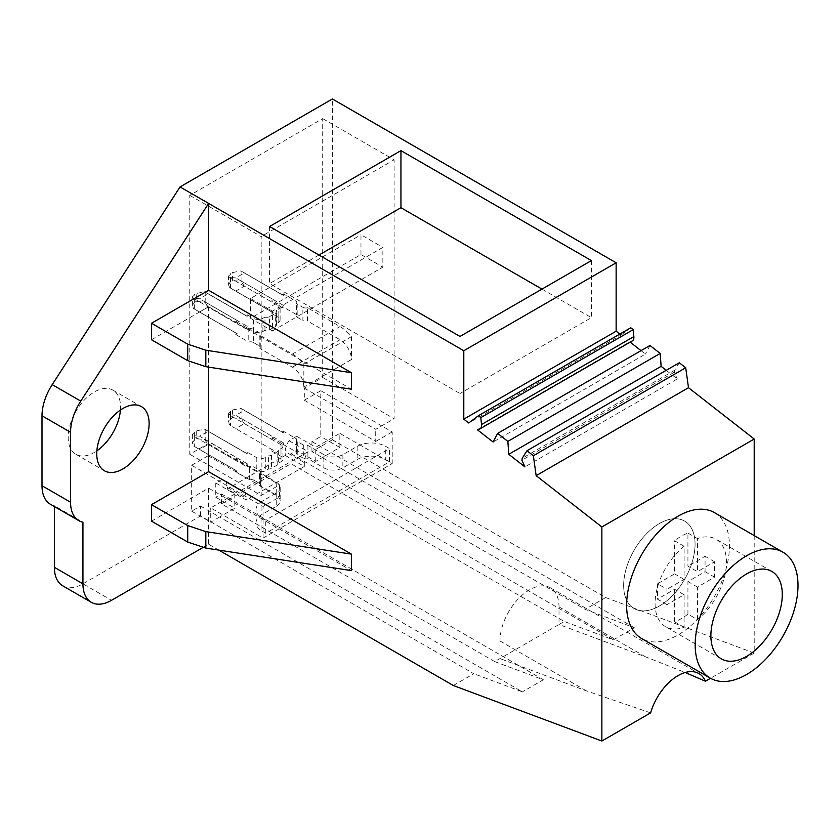 <?xml version="1.0" encoding="UTF-8"?>
<svg xmlns="http://www.w3.org/2000/svg" width="840" height="840" viewBox="0 0 840 840"><rect width="100%" height="100%" fill="white"/><g stroke="black" fill="none" stroke-linecap="round" stroke-linejoin="round"><path stroke-width="0.63" stroke-dasharray="4.2 3.15" d="M235.757 471.954L237.184 471.125A10.101 5.827 -60 0 1 236.428 470.81A10.101 5.827 -60 0 1 235.757 470.306L235.757 471.954L249.365 479.808A4.043 2.331 0 0 1 253.964 480.27L259.518 483.473L259.518 470.274A4.043 2.331 180 0 1 260.704 471.923A4.043 2.331 180 0 1 260.305 472.931L276.224 482.129A13.461 7.77 180 0 1 280.171 487.62A13.461 7.77 180 0 1 276.224 493.122L261.944 501.365L261.944 514.553A20.202 11.665 0 0 0 256.032 522.806A20.202 11.665 0 0 0 261.944 531.048L265.755 533.243L389.529 461.78L385.728 459.585A20.202 11.665 0 0 0 357.157 459.585L342.878 467.828A13.461 7.77 0 0 1 323.831 467.828L307.913 458.64A4.043 2.331 0 0 1 303.314 458.189L303.314 444.99A4.043 2.331 180 0 0 307.913 445.442L323.831 454.64L323.831 467.828M303.314 444.99L297.759 441.788A4.043 2.331 180 0 1 296.583 440.139A4.043 2.331 180 0 1 296.971 439.131L283.364 431.277L281.935 432.096L244.335 410.382L235.757 415.338L273.368 437.052L271.94 437.871L280.991 443.09A6.731 3.885 180 0 1 282.965 445.841A6.731 3.885 180 0 1 280.991 448.592L278.355 450.114A4.043 2.331 180 0 1 278.355 450.24A4.043 2.331 180 0 1 277.179 451.889L271.467 455.185A4.043 2.331 180 0 1 268.38 455.868L265.755 457.391A6.731 3.885 180 0 1 256.232 457.391L247.191 452.161L245.763 452.991L208.152 431.277L199.584 436.223L237.184 457.937L235.757 458.766L249.365 466.62A4.043 2.331 180 0 1 253.964 467.072L259.518 470.274M261.944 501.365A20.202 11.665 180 0 0 256.032 509.607A20.202 11.665 180 0 0 261.944 517.86L265.755 520.055L389.529 448.592L385.728 446.397L385.728 459.585M323.831 454.64A13.461 7.77 180 0 0 342.878 454.64L357.157 446.397A20.202 11.665 180 0 1 385.728 446.397M259.518 483.473A4.043 2.331 0 0 1 260.704 485.121A4.043 2.331 0 0 1 260.305 486.129L260.305 472.931M276.224 493.122L276.224 506.31L261.944 514.553M276.224 506.31A13.461 7.77 0 0 0 280.171 500.819A13.461 7.77 0 0 0 276.224 495.317L260.305 486.129M245.763 466.179L247.191 465.36L247.191 463.712A10.101 5.827 -60 0 1 245.763 466.179L208.152 444.465L199.584 449.421L237.184 471.125M247.191 465.36L256.232 470.579A6.731 3.885 0 0 0 265.755 470.579L268.38 469.067A4.043 2.331 0 0 0 271.467 468.384L277.179 465.087A4.043 2.331 0 0 0 278.355 463.439A4.043 2.331 0 0 0 278.355 463.302L280.991 461.78A6.731 3.885 0 0 0 282.965 459.039A6.731 3.885 0 0 0 280.991 456.288L271.94 451.07L273.368 450.24A10.101 5.827 -60 0 1 272.601 449.915A10.101 5.827 -60 0 1 271.94 449.421L273.368 450.24M281.935 445.294L283.364 444.465L283.364 442.817A10.101 5.827 -60 0 1 281.935 445.294L244.335 423.581L235.757 428.526M283.364 444.465L296.971 452.33A4.043 2.331 0 0 0 296.583 453.327A4.043 2.331 0 0 0 297.759 454.976L303.314 458.189M249.365 479.808L249.365 466.62M265.755 533.243L265.755 520.055M235.757 458.766L235.757 460.415L194.345 436.495L193.441 435.697L199.584 436.223M235.757 470.306L193.441 445.914L192.371 443.069L194.345 439.897L196.245 438.795L204.656 439.435L208.152 444.465M235.757 460.415A10.101 5.827 -60 0 1 237.184 457.937M208.152 431.277L204.656 429.219L196.245 430.899L192.371 434.322L193.441 435.697M245.763 452.991A10.101 5.827 -60 0 1 246.519 453.317A10.101 5.827 -60 0 1 247.191 453.81L204.656 429.219M247.191 452.161L247.191 453.81M247.191 463.712L204.656 439.435M268.38 469.067L268.38 455.868M278.355 450.114L278.355 463.302M271.94 449.421L271.94 451.07M271.94 437.871L271.94 439.519L230.528 415.611L229.625 414.803L235.757 415.338M271.94 439.519A10.101 5.827 -60 0 1 273.368 437.052M229.625 414.803L228.553 413.427L232.428 410.015L240.839 408.334L244.335 410.382M281.935 432.096A10.101 5.827 -60 0 1 282.702 432.421A10.101 5.827 -60 0 1 283.364 432.925L240.839 408.334M283.364 431.277L283.364 432.925M283.364 442.817L241.952 418.908L240.839 418.551L244.335 423.581M296.971 452.33L296.971 439.131M307.913 445.442L307.913 458.64M389.529 461.78L389.529 448.592M232.428 410.015L232.428 417.9L230.528 419.003L228.553 422.184L229.625 425.019M232.428 417.9L240.839 418.551M199.584 449.421L193.441 445.914M235.757 321.332L235.757 322.98A10.101 5.827 -60 0 1 237.184 320.502L235.757 321.332L248.777 328.85A4.043 2.331 180 0 1 253.376 329.301L259.088 332.598A4.043 2.331 180 0 1 260.274 334.246A4.043 2.331 180 0 1 259.875 335.255L292.415 354.039A32.319 18.659 60 0 1 303.839 364.171L303.839 387.019L351.445 359.541A16.16 9.324 -120 0 0 340.022 339.749L307.482 320.964L307.482 307.766L340.022 326.55A32.319 18.659 -120 0 1 351.445 336.683L351.445 359.541M303.839 364.171L351.445 336.683M278.135 317.205L278.135 304.017A6.731 3.885 180 0 1 280.098 306.768A6.731 3.885 180 0 1 278.135 309.508L276.066 310.706A4.043 2.331 180 0 1 276.455 311.714A4.043 2.331 180 0 1 275.279 313.362L275.279 326.55A4.043 2.331 0 0 0 276.455 324.901A4.043 2.331 0 0 0 276.066 323.894L278.135 322.707A6.731 3.885 0 0 0 280.098 319.956A6.731 3.885 0 0 0 278.135 317.205L271.94 313.635L271.94 311.987L229.625 287.595L228.553 284.75L228.553 276.003L229.625 277.379L235.757 277.904L244.335 272.958L240.839 270.9L232.428 272.58L228.553 276.003M269.567 316.659A4.043 2.331 180 0 1 264.968 317.111L264.968 330.309A4.043 2.331 0 0 0 269.567 329.847L269.567 316.659L275.279 313.362M264.968 317.111L262.899 318.308A6.731 3.885 180 0 1 253.376 318.308L247.191 314.738L245.763 315.556L208.152 293.843L199.584 298.788L193.441 298.263L235.757 322.98M237.184 320.502L199.584 298.788M307.482 307.766A4.043 2.331 180 0 1 302.883 307.314L302.883 320.502A4.043 2.331 0 0 0 307.482 320.964M297.171 304.017A4.043 2.331 180 0 1 295.995 302.369A4.043 2.331 180 0 1 296.383 301.361L296.383 314.548A4.043 2.331 0 0 0 295.995 315.556A4.043 2.331 0 0 0 297.171 317.205L297.171 304.017L302.883 307.314M244.335 272.958L281.935 294.672L283.364 293.843L296.383 301.361M273.368 299.618L271.94 300.437L271.94 302.096A10.101 5.827 -60 0 1 273.368 299.618L235.757 277.904M278.135 304.017L271.94 300.437M276.066 310.706L276.066 323.894M230.528 288.078L230.528 278.177L271.94 302.096M230.528 278.177L229.625 277.379M281.935 294.672A10.101 5.827 -60 0 1 282.702 294.998A10.101 5.827 -60 0 1 283.364 295.491L240.839 270.9M283.364 293.843L283.364 295.491M296.383 314.548L283.364 307.041L281.935 307.86L244.335 286.146L235.757 291.092L229.625 287.595M228.553 284.75L230.528 281.579L232.428 280.476L241.952 281.474L283.364 305.393L283.364 307.041M297.171 317.205L302.883 320.502M259.875 335.255L259.875 348.443A4.043 2.331 0 0 0 260.274 347.445A4.043 2.331 0 0 0 259.088 345.796L259.088 332.598M303.839 387.019A16.16 9.324 -120 0 0 292.415 367.227L259.875 348.443M253.376 329.301L253.376 342.5L259.088 345.796M253.376 342.5A4.043 2.331 0 0 0 248.777 342.038L248.777 328.85M235.757 334.519L237.184 333.701L193.441 308.48L235.757 332.871L235.757 334.519L248.777 342.038M264.968 330.309L262.899 331.495A6.731 3.885 0 0 1 253.376 331.495L247.191 327.925L247.191 326.277L205.769 302.369L196.245 301.361L196.245 293.475L192.371 296.887L193.441 298.263M208.152 293.843L204.656 291.795L196.245 293.475M245.763 315.556A10.101 5.827 -60 0 1 246.519 315.882A10.101 5.827 -60 0 1 247.191 316.386L204.656 291.795M247.191 314.738L247.191 316.386M269.567 329.847L275.279 326.55M235.757 291.092L273.368 312.806L271.94 313.635M247.191 327.925L245.763 328.755L208.152 307.041L199.584 311.987M273.368 312.806A10.101 5.827 -60 0 1 272.601 312.491A10.101 5.827 -60 0 1 271.94 311.987M283.364 305.393A10.101 5.827 -60 0 1 281.935 307.86M244.335 286.146L240.839 281.117M237.184 333.701A10.101 5.827 -60 0 1 236.428 333.375A10.101 5.827 -60 0 1 235.757 332.871M196.245 301.361L194.345 302.463L192.371 305.644L193.441 308.48M247.191 326.277A10.101 5.827 -60 0 1 245.763 328.755M208.152 307.041L204.656 302.012M623.658 585.407A50.495 29.159 120 0 0 634.116 608.528A50.495 29.159 120 0 0 673.029 594.993A50.495 29.159 120 0 0 695.069 544.183A50.495 29.159 120 0 0 684.611 521.062A50.495 29.159 120 0 0 645.698 534.597A50.495 29.159 120 0 0 623.658 585.407A50.495 29.159 120 0 0 634.116 608.528A50.495 29.159 120 0 0 673.029 594.993A50.495 29.159 120 0 0 695.069 544.183A50.495 29.159 120 0 0 684.611 521.062A50.495 29.159 120 0 0 645.698 534.597A50.495 29.159 120 0 0 623.658 585.407M684.117 546.284A50.495 29.159 120 0 0 655.074 603.55A50.495 29.159 120 0 0 665.532 626.672A50.495 29.159 120 0 0 684.117 627.291L684.117 594.762L666.981 604.653L666.981 589.26L657.457 583.769L674.594 573.877L674.594 540.782L684.117 546.284L684.117 579.369L666.981 589.26M684.117 627.291L674.594 621.789A50.495 29.159 120 0 0 687.928 614.093L697.452 619.595A50.495 29.159 120 0 0 726.485 562.327A50.495 29.159 120 0 0 716.026 539.207A50.495 29.159 120 0 0 697.452 538.587L697.452 571.673L687.928 566.181L687.928 533.085A50.495 29.159 120 0 0 674.594 540.782M697.452 619.595L697.452 587.066L714.588 577.175L714.588 561.782L697.452 571.673M687.928 533.085L697.452 538.587M684.117 579.369L674.594 573.877M666.981 604.653L657.457 599.162L657.457 583.769M674.594 621.789L674.594 589.26L657.457 599.162M687.928 614.093L687.928 581.574L705.065 571.673L705.065 556.279L687.928 566.181M684.117 594.762L674.594 589.26M697.452 587.066L687.928 581.574M714.588 577.175L705.065 571.673M714.588 561.782L705.065 556.279M151.494 521.157L208.625 488.166L351.445 570.623M151.494 339.749L208.625 306.757L351.445 389.214M208.625 306.757L208.625 367.122M208.625 488.166L208.625 544.247L202.86 547.565M50.368 504.221A40.394 23.321 120 0 0 54.38 505.764L82.939 522.249M54.38 506.541L54.38 505.764M62.748 585.827A40.394 23.321 120 0 0 82.939 583.821L111.51 600.317M453.327 685.514L473.792 673.701L200.529 515.928L82.939 583.821M218.778 550.106L208.625 544.247M120.435 410.046A37.034 21.378 120 0 0 120.551 407.085A37.034 21.378 120 0 0 112.886 390.138A37.034 21.378 120 0 0 84.347 400.05A37.034 21.378 120 0 0 68.187 437.325A37.034 21.378 120 0 0 75.852 454.272A37.034 21.378 120 0 0 96.862 450.86M754.204 535.584L754.204 653.079L605.672 597.566L332.399 439.793L332.399 98.973M332.399 439.793L311.934 451.616L585.197 609.378L634.357 627.753L613.41 639.849L564.249 621.474L559.01 624.498L645.414 656.786L685.199 672.504M200.529 515.928L200.529 506.037L191.667 511.151L191.667 465.266L208.152 455.742L208.152 443.636L189.767 454.251L189.767 195.353L322.697 118.598L322.697 377.496L304.311 388.112L304.311 400.229L320.796 390.716L320.796 436.485L311.934 441.609L311.934 451.616M605.672 597.566L585.197 609.378M754.204 653.079L710.525 678.29M650.622 712.876L586.373 690.869L499.979 658.581L499.979 640.994A41.738 24.098 120 0 1 518.196 598.983A41.738 24.098 120 0 1 550.368 587.8A41.738 24.098 120 0 1 559.01 606.911L559.01 624.498L494.739 661.605L221.477 503.843L290.987 463.712L564.249 621.474M714.389 512.6A72.713 41.979 -60 0 1 729.446 545.885A72.713 41.979 -60 0 1 697.704 619.059A72.713 41.979 -60 0 1 641.676 638.547M619.815 334.079L621.054 335.044L468.709 422.993M630.746 327.768L621.054 335.044M632.31 340.893A7.675 4.431 60 0 1 631.134 341.24A4.242 2.447 60 0 0 630.483 341.439A4.242 2.447 60 0 0 629.937 341.975L630.147 342.143M641.014 350.627L645.435 354.081L493.091 442.029M649.971 345.461L645.435 354.081M666.236 370.325L677.282 378.956L524.937 466.904M679.298 362.775L674.604 370.272L674.268 372.246L677.282 378.956M311.934 441.609L634.357 627.753M290.987 463.712L290.987 453.695L296.699 450.397L315.745 461.391L339.843 447.479L320.796 436.485M290.987 453.695L613.41 639.849M296.699 450.397L296.699 436.265L289.034 440.685A13.461 7.77 120 0 0 285.274 451.616L285.274 455.459L227.189 488.995L227.189 487.347A16.16 9.324 120 0 0 223.85 479.945A16.16 9.324 120 0 0 222.128 479.315L215.765 482.99L215.765 497.238L234.811 508.231L219.576 517.031L522.396 691.866L473.792 673.701M221.477 503.843L221.477 493.941L215.765 497.238M494.739 661.605L543.344 679.77L522.396 691.866M221.477 493.941L543.344 679.77M478.884 429.188L629.937 341.975M674.268 372.246L521.923 460.205M674.604 370.272L522.26 458.231M315.745 461.391L315.745 447.258L339.843 433.346L339.843 447.479M296.699 436.265L315.745 447.258M289.034 440.685L308.081 451.679L241.174 490.308A16.16 9.324 -60 0 1 242.886 490.949A16.16 9.324 -60 0 1 246.236 498.341L246.236 499.989L227.189 488.995M222.128 479.315L241.174 490.308M215.765 482.99L234.811 493.983L210.714 507.896L263.078 538.125L263.078 506.489L279.562 496.976L279.562 484.858L261.177 495.474L189.767 454.251M339.843 433.346L392.207 463.575L263.078 538.125M285.274 455.459L304.311 466.452L304.311 462.609A13.461 7.77 -60 0 1 308.081 451.679M304.311 466.452L246.236 499.989M234.811 493.983L234.811 508.231M200.529 506.037L219.576 517.031L210.714 522.144L210.714 507.896M191.667 511.151L210.714 522.144M191.667 465.266L263.078 506.489M208.152 455.742L279.562 496.976M208.152 443.636L279.562 484.858M189.767 195.353L261.177 236.576L261.177 495.474M322.697 118.598L394.107 159.831L261.177 236.576M322.697 377.496L394.107 418.73L394.107 159.831M304.311 388.112L375.721 429.345L394.107 418.73M304.311 400.229L375.721 441.452L375.721 429.345M320.796 390.716L392.207 431.939L392.207 463.575M375.721 441.452L392.207 431.939M269.567 226.506L269.567 283.574L459.995 393.519L459.995 336.441M591.381 260.589L591.381 317.656L459.995 393.519M541.957 289.118L591.381 317.656M318.99 255.035L269.567 283.574M272.423 330.95L382.862 267.183L382.862 247.391L272.423 311.157L272.423 330.95L250.52 318.308L360.969 254.541L382.862 267.183M360.969 254.541L360.969 234.749L382.862 247.391M250.52 318.308L250.52 298.515L360.969 234.749M250.52 298.515L272.423 311.157M253.964 480.27L253.964 467.072M261.944 517.86L261.944 531.048M276.224 482.129L276.224 495.317M194.345 436.495L194.345 446.397M205.769 429.901L205.769 439.793M256.232 457.391L256.232 470.579M265.755 457.391L265.755 470.579M271.467 455.185L271.467 468.384M277.179 465.087L277.179 451.889M280.991 448.592L280.991 461.78M280.991 443.09L280.991 456.288M230.528 415.611L230.528 425.502M241.952 409.007L241.952 418.908M297.759 441.788L297.759 454.976M342.878 454.64L342.878 467.828M357.157 446.397L357.157 459.585M194.345 432.002L194.345 439.897M196.245 430.899L196.245 438.795M230.528 411.117L230.528 419.003M292.415 354.039L340.022 326.55M278.135 322.707L278.135 309.508M241.952 281.474L241.952 271.582M194.345 308.963L194.345 299.072M205.769 302.369L205.769 292.467M253.376 331.495L253.376 318.308M262.899 331.495L262.899 318.308M292.415 367.227L340.022 339.749M230.528 281.579L230.528 273.683M232.428 280.476L232.428 272.58M194.345 302.463L194.345 294.567M559.01 606.911L645.414 656.786M499.979 640.994L586.373 690.869M478.79 429.198L631.134 341.24M304.311 462.609L285.274 451.616M227.189 487.347L246.236 498.341M260.704 485.121L260.704 471.923M256.032 509.607L256.032 522.806M280.171 487.62L280.171 500.819M246.519 453.317L206.441 430.175M278.355 450.24L278.355 463.439M282.965 445.841L282.965 459.039M282.702 432.421L242.624 409.28M296.583 440.139L296.583 453.327M272.601 449.915L232.523 426.772M236.428 470.81L196.34 447.657M192.371 434.322L192.371 443.069M228.553 413.427L228.553 422.184M280.098 319.956L280.098 306.768M282.702 294.998L242.624 271.856M295.995 315.556L295.995 302.369M260.274 347.445L260.274 334.246M246.519 315.882L206.441 292.74M276.455 324.901L276.455 311.714M272.601 312.491L232.523 289.349M236.428 333.375L196.34 310.233M192.371 305.644L192.371 296.887M721.34 658.885L665.532 626.672M771.834 571.421L716.026 539.207M112.886 390.138L141.446 406.623M75.852 454.272L104.423 470.768M550.368 587.8L698.901 673.554M478.139 429.387L630.483 341.439M242.886 490.949L223.85 479.945"/><path stroke-width="1.26" d="M351.445 554.138L351.445 570.623L205.821 548.1L187.719 542.062L151.494 521.157L151.494 504.661L208.625 471.681L351.445 554.138L205.821 531.605L187.719 525.567L151.494 504.661M351.445 372.729L351.445 389.214L205.821 366.692L187.719 360.654L151.494 339.749L151.494 323.253L208.625 290.272L351.445 372.729L205.821 350.196L187.719 344.159L151.494 323.253M208.625 367.122L208.625 471.681M70.56 502.226L42 485.73A40.394 23.321 120 0 0 50.368 504.221L78.928 520.716A40.394 23.321 120 0 1 70.56 502.226L70.56 432.274A40.394 23.321 120 0 1 80.766 401.111L208.625 203.416L208.625 290.272M78.928 520.716A40.394 23.321 120 0 0 82.939 522.249L82.939 583.821A40.394 23.321 120 0 0 91.308 602.312A40.394 23.321 120 0 0 111.51 600.317L202.86 547.565M149.121 423.581A37.034 21.378 120 0 0 141.446 406.623A37.034 21.378 120 0 0 112.917 416.546A37.034 21.378 120 0 0 96.747 453.81A37.034 21.378 120 0 0 104.423 470.768A37.034 21.378 120 0 0 132.951 460.845A37.034 21.378 120 0 0 149.121 423.581M80.766 401.111L52.206 384.626L180.065 186.921L463.796 350.742L463.796 419.16L468.709 422.993L478.401 415.727L480.816 417.606L481.509 424.546A7.675 4.431 -120 0 1 479.966 428.841L632.31 340.893A7.675 4.431 60 0 0 633.853 336.588L633.161 329.658L630.746 327.768L478.401 415.727M52.206 384.626A40.394 23.321 120 0 0 42 415.779L70.56 432.274M42 485.73L42 415.779M82.939 583.821L54.38 567.325L54.38 506.541M54.38 567.325A40.394 23.321 120 0 0 62.748 585.827L91.308 602.312M536.151 475.661L533.358 455.731L526.964 450.733L679.298 362.775L685.702 367.773L688.496 387.713L536.151 475.661L601.86 526.974L601.86 741.027L453.327 685.514L218.778 550.106M96.862 450.86A37.034 21.378 120 0 0 120.435 410.046M619.815 334.079L616.14 331.202L616.14 262.784L332.399 98.973L180.065 186.921M526.964 450.733L522.26 458.231L521.923 460.205L524.937 466.904L508.788 454.293L507.854 441.389L497.627 433.409L493.091 442.029L477.593 429.933L478.884 429.188M479.966 428.841A7.675 4.431 -120 0 1 478.79 429.198A4.242 2.447 -120 0 0 478.139 429.387A4.242 2.447 -120 0 0 477.593 429.933M710.525 678.29L705.443 681.23L685.199 672.504M705.443 681.23A41.738 24.098 120 0 0 698.901 673.554A41.738 24.098 120 0 0 650.622 712.876L601.86 741.027M688.496 387.713L754.204 439.026L754.204 535.584M754.204 439.026L601.86 526.974M710.231 678.122L641.676 638.547A72.713 41.979 -60 0 1 626.619 605.262A72.713 41.979 -60 0 1 658.35 532.087A72.713 41.979 -60 0 1 714.389 512.6L782.943 552.184A72.713 41.979 120 0 0 726.904 571.662A72.713 41.979 120 0 0 695.174 644.837A72.713 41.979 120 0 0 710.231 678.122A72.713 41.979 120 0 0 766.259 658.644A72.713 41.979 120 0 0 798 585.47A72.713 41.979 120 0 0 782.943 552.184M630.147 342.143L641.014 350.627M666.236 370.325L661.133 366.334L660.188 353.441L649.971 345.461L497.627 433.409M616.14 262.784L463.796 350.742M400.953 150.644L269.567 226.506L459.995 336.441L591.381 260.589L400.953 150.644L400.953 207.711L541.957 289.118M616.14 331.202L463.796 419.16M633.161 329.658L480.816 417.606M660.188 353.441L507.854 441.389M661.133 366.334L508.788 454.293M685.702 367.773L533.358 455.731M782.292 594.542A50.495 29.159 120 0 0 771.834 571.421A50.495 29.159 120 0 0 732.921 584.955A50.495 29.159 120 0 0 710.881 635.764A50.495 29.159 120 0 0 721.34 658.885A50.495 29.159 120 0 0 760.252 645.351A50.495 29.159 120 0 0 782.292 594.542M400.953 207.711L318.99 255.035M187.719 525.567L187.719 542.062M205.821 531.605L205.821 548.1M187.719 344.159L187.719 360.654M205.821 350.196L205.821 366.692M633.853 336.588L481.509 424.546"/></g></svg>

